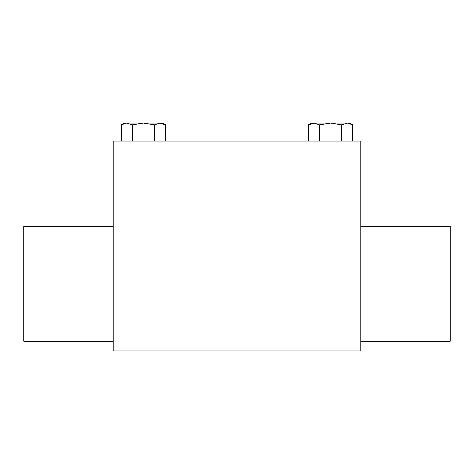 <?xml version="1.0" encoding="UTF-8"?>
<svg xmlns="http://www.w3.org/2000/svg" width="474" height="474" viewBox="0 0 474 474"><rect width="100%" height="100%" fill="white"/><g stroke="black" fill="none" stroke-linecap="round" stroke-linejoin="round"><path stroke-width="0.71" d="M113.162 226.222L23.7 226.222L23.7 341.31L113.162 341.31M360.838 226.222L450.3 226.222L450.3 341.31L360.838 341.31M341.718 141.128L360.838 141.128L360.838 350.902L113.162 350.902L113.162 141.128L341.718 141.128L341.718 124.81L347.252 123.098L352.792 124.81L352.792 141.128M314.031 123.098L311.459 123.098L308.491 124.81L314.031 123.098L319.565 124.81L330.639 123.098L314.031 123.098M341.718 124.81L330.639 123.098L349.824 123.098L352.792 124.81M308.491 141.128L308.491 124.81M319.565 141.128L319.565 124.81M165.509 141.128L165.509 124.81L159.969 123.098L154.435 124.81L154.435 141.128M132.282 141.128L132.282 124.81L143.361 123.098L154.435 124.81M121.208 141.128L121.208 124.81L126.748 123.098L132.282 124.81M165.509 124.81L162.541 123.098L124.176 123.098L121.208 124.81"/></g></svg>
